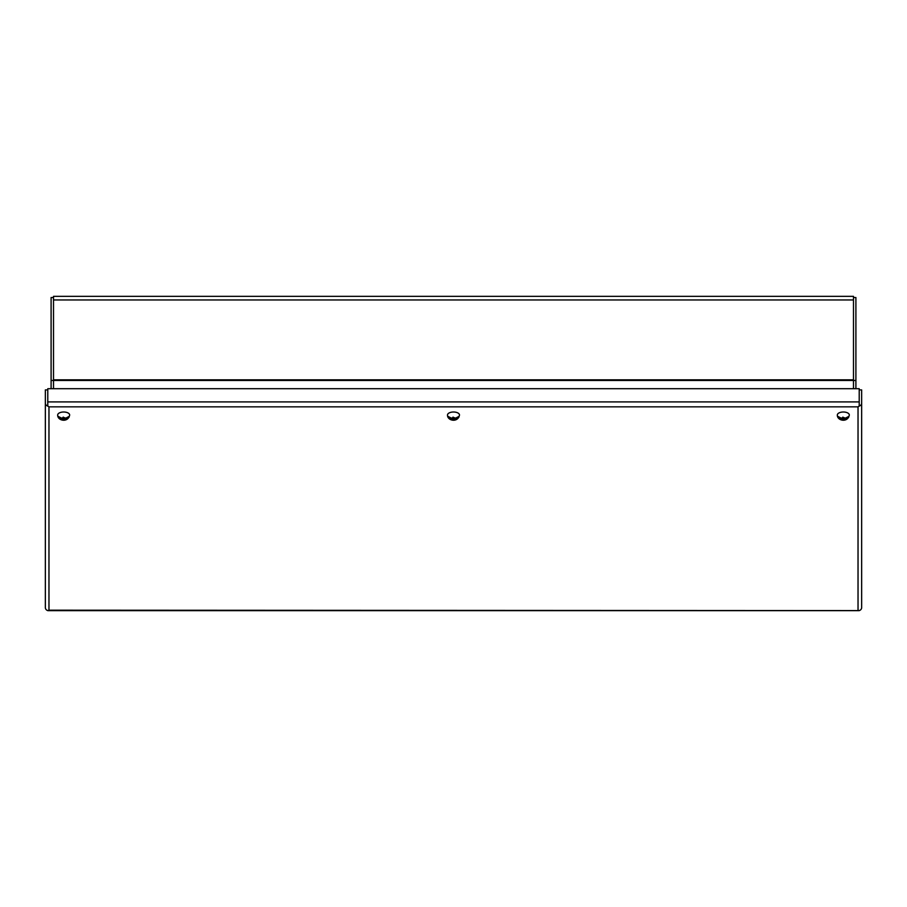 <?xml version="1.0" encoding="UTF-8"?>
<svg xmlns="http://www.w3.org/2000/svg" width="907" height="907" viewBox="0 0 907 907"><rect width="100%" height="100%" fill="white"/><g stroke="black" fill="none" stroke-linecap="round" stroke-linejoin="round"><path stroke-width="1.36" d="M45.35 403.127L45.35 389.908L47.765 389.908L47.765 406.087A3.617 3.14 180 0 1 45.35 403.127L45.35 607.633A3.617 3.14 -0 0 0 47.765 610.592L48.967 610.184L47.765 610.592M859.212 404.159L859.235 389.908L861.65 389.908L861.65 403.127A3.617 3.14 180 0 1 859.235 406.087L859.235 404.159M853.487 297.541L855.902 297.541L855.902 388.695M853.487 380.464L855.902 380.464M53.513 297.541L51.098 297.541L51.098 388.695M51.098 380.464L53.513 380.464M859.235 610.592L48.967 610.184L48.967 406.846L858.033 406.846L858.033 610.184L859.212 610.604A3.617 3.14 0 0 0 861.65 607.633L861.65 403.127M859.212 401.903L47.788 401.903L47.788 388.695L859.212 388.695L859.212 406.064L858.033 406.846L859.235 406.087M47.765 406.087L48.967 406.846L47.788 406.064L47.788 401.903M853.487 299.956L853.487 296.34L53.513 296.34L53.513 299.956L853.487 299.956L853.487 380.452L53.513 380.452L53.513 299.956M853.487 388.695L853.487 380.452M53.513 388.695L53.513 380.452M68.048 417.424L68.977 417.424A5.385 2.687 180 0 0 69.057 416.959A5.385 2.687 180 0 0 68.977 416.494L65.576 418.24A2.12 1.054 0 0 0 64.182 417.673L65.576 418.24M68.977 417.424L65.576 419.159A2.12 1.054 0 0 1 64.182 419.726L63.173 419.726A2.12 1.054 0 0 1 61.767 419.159L59.306 417.424M61.767 418.24L63.173 417.673A2.12 1.054 0 0 0 61.767 418.24L58.377 416.494A5.385 2.687 180 0 0 58.297 416.959A5.385 2.687 180 0 0 58.377 417.424M57.685 414.998A5.986 2.993 0 0 1 57.685 414.964A5.986 2.993 0 0 1 63.671 412.005A5.986 2.993 0 0 1 69.658 414.964A5.986 2.993 0 0 1 69.658 414.998M63.173 417.673L63.173 417.095L64.182 417.673M63.173 418.24L63.173 419.159L61.767 419.159M63.173 419.726L63.173 419.159M63.173 418.433L64.182 418.433M65.576 419.159L64.182 419.726M64.182 419.159L64.182 418.24M847.694 417.424L848.623 417.424A5.385 2.687 180 0 0 848.703 416.959A5.385 2.687 180 0 0 848.623 416.494L845.233 418.24A2.12 1.054 0 0 0 843.827 417.673L845.233 418.24M848.623 417.424L845.233 419.159A2.12 1.054 0 0 1 843.827 419.726L842.818 419.726A2.12 1.054 0 0 1 841.424 419.159L838.952 417.424M841.424 418.24L842.818 417.673A2.12 1.054 0 0 0 841.424 418.24L838.023 416.494A5.385 2.687 180 0 0 837.943 416.959A5.385 2.687 180 0 0 838.023 417.424M837.342 414.998A5.986 2.993 0 0 1 837.342 414.964A5.986 2.993 0 0 1 843.329 412.005A5.986 2.993 0 0 1 849.315 414.964A5.986 2.993 0 0 1 849.315 414.998M842.818 417.673L842.818 417.095L843.827 417.673M842.818 418.24L842.818 419.159L841.424 419.159M842.818 419.726L842.818 419.159M842.818 418.433L843.827 418.433M845.233 419.159L843.827 419.726M843.827 419.159L843.827 418.24M457.865 417.424L458.806 417.424A5.385 2.687 180 0 0 458.885 416.959A5.385 2.687 180 0 0 458.806 416.494L455.405 418.24A2.12 1.054 0 0 0 453.999 417.673L455.405 418.24M458.806 417.424L455.405 419.159A2.12 1.054 0 0 1 453.999 419.726L453.001 419.726A2.12 1.054 0 0 1 451.595 419.159L449.135 417.424M451.595 418.24L453.001 417.673A2.12 1.054 0 0 0 451.595 418.24L448.194 416.494A5.385 2.687 180 0 0 448.115 416.959A5.385 2.687 180 0 0 448.194 417.424M447.514 414.998A5.986 2.993 0 0 1 447.514 414.964A5.986 2.993 0 0 1 453.5 412.005A5.986 2.993 0 0 1 459.486 414.964A5.986 2.993 0 0 1 459.486 414.998M453.001 417.673L453.001 417.095L453.999 417.673M453.001 418.24L453.001 419.159L451.595 419.159M453.001 419.726L453.001 419.159M453.001 418.433L453.999 418.433M455.405 419.159L453.999 419.726M453.999 419.159L453.999 418.24M53.513 379.84L853.487 379.84M859.212 610.66L47.788 610.66M69.658 414.964L69.658 415.089C68.059 423.115 57.402 420.678 57.685 415.089L57.685 414.964M849.315 414.964L849.315 415.089C847.705 423.115 837.048 420.678 837.342 415.089L837.342 414.964M459.486 414.964L459.486 415.089C457.888 423.115 447.23 420.678 447.514 415.089L447.514 414.964"/></g></svg>
